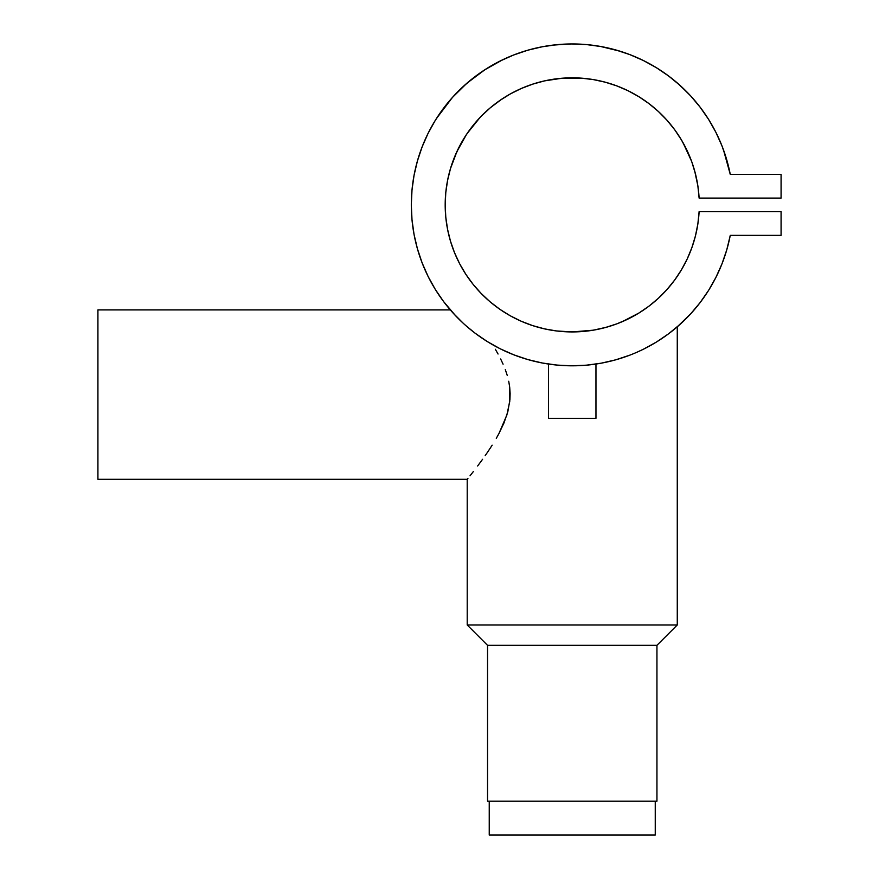 <?xml version="1.0" encoding="UTF-8"?>
<svg xmlns="http://www.w3.org/2000/svg" width="879" height="879" viewBox="0 0 879 879"><rect width="100%" height="100%" fill="white"/><g stroke="black" fill="none" stroke-linecap="round" stroke-linejoin="round"><path stroke-width="1.32" d="M489.24 801.165L489.24 835.05L655.251 835.05L655.251 801.165L655.251 835.05L489.24 835.05L489.24 801.165M548.529 364.049L548.529 418.327L595.962 418.327L595.962 364.049L595.962 418.327L548.529 418.327L548.529 364.049M559.088 365.268L552.517 364.598M593.644 364.378L585.425 365.268M465.705 325.494L475.023 333.13L487.252 341.535L500.195 348.787L513.885 354.852M495.349 349.271L498.052 354.028L495.349 349.271M500.645 358.984L503.085 364.181L500.645 358.984M505.304 369.63L507.227 375.355L505.304 369.63M508.721 381.244L509.71 387.309L508.721 381.244M510.128 393.528L509.71 387.309L509.765 401.439L506.842 415.108L498.964 433.501L503.931 423.074L507.809 411.79L509.93 399.692L510.128 393.528M496.283 438.346L498.964 433.501L496.283 438.346M492.152 445.192L487.977 451.575L492.152 445.192M485.219 455.564L487.977 451.575L485.219 455.564M477.649 465.969L482.571 459.299L477.649 465.969M470.067 475.748L473.385 471.518L470.067 475.748M417.393 248.702A160.934 160.934 0 0 0 428.117 276.478L435.325 289.455L443.697 301.695L455.674 315.836L450.312 309.913L97.921 309.913L97.921 479.308L467.21 479.308L467.21 624.991L487.537 645.318L656.943 645.318L677.269 624.991L467.21 624.991L677.269 624.991L677.269 326.812L690.652 313.858A160.934 160.934 0 0 0 708.661 290.257M465.837 325.604L463.552 323.56A160.934 160.934 0 0 0 463.683 323.681M474.792 332.943L471.924 330.724M478.637 335.789L475.187 333.251M490.119 343.282L485.087 340.162M677.269 326.812L677.269 624.991L656.943 645.318L656.943 801.165L487.537 801.165L487.537 645.318L487.537 801.165L656.943 801.165L656.943 645.318L487.537 645.318L467.21 624.991L467.21 479.308L97.921 479.308L97.921 309.913L450.312 309.913L443.697 301.695A160.934 160.934 0 0 0 443.752 301.772M467.936 478.407L467.21 479.308M653.097 344.019L652.284 344.491M658.294 340.876L653.635 343.711M661.426 338.833L660.371 339.536M665.293 336.185L664.052 337.053M672.237 330.976L666.26 335.492M730.229 235.528A160.934 160.934 0 0 0 730.262 235.374L781.079 235.374L781.079 211.652L699.113 211.652L697.871 223.848L695.454 235.869L691.894 247.592L687.224 258.92L681.478 269.754L674.72 279.972L667.007 289.499L658.415 298.245L649.021 306.112L638.901 313.034L622.321 321.648M628.177 318.956L617.003 323.791A127.048 127.048 0 0 0 619.124 322.967L622.068 321.758A127.048 127.048 0 0 0 691.883 247.636M609.883 326.23L615.707 324.263M613.938 324.889L609.971 326.197M600.544 328.735A127.048 127.048 0 0 0 600.588 328.724L608.18 326.746A127.048 127.048 0 0 0 614.443 324.714M591.809 330.416L598.929 329.098M577.866 331.801L582.294 331.537A127.048 127.048 0 0 0 582.305 331.537L593.226 330.185L572.218 331.932L582.261 331.537M566.439 331.801L572.262 331.932M558.539 331.185L562.274 331.537M548.199 329.636L543.936 328.735L548.199 329.636M550.221 330.01L552.704 330.416M534.674 326.252L534.608 326.23A127.048 127.048 0 0 0 534.619 326.23L540.036 327.779M532.938 325.691L534.63 326.241M500.008 309.397A127.048 127.048 0 0 0 527.477 323.78L530.433 324.856M532.652 325.604A127.048 127.048 0 0 1 530.048 324.725L528.795 324.274M530.004 324.703A127.048 127.048 0 0 1 527.51 323.802L525.84 323.153M525.345 322.956L524.258 322.516M721.967 263.887A160.934 160.934 0 0 0 721.989 263.832L726.779 249.79L730.262 235.374A160.934 160.934 0 0 1 483.087 338.854A160.934 160.934 0 0 1 483.087 70.902A160.934 160.934 0 0 1 730.262 174.394L726.779 159.967L721.989 145.925A160.934 160.934 0 0 0 721.967 145.881M715.978 132.498A160.934 160.934 0 0 0 715.924 132.388L708.639 119.467L700.189 107.271L690.652 95.899L680.115 85.461L668.666 76.033L656.393 67.705L643.395 60.53L629.803 54.597L615.718 49.938L601.269 46.587L586.568 44.587L571.746 43.95L556.923 44.675L542.244 46.774L527.807 50.202L513.754 54.959L500.195 60.981L487.252 68.221L475.023 76.627L463.629 86.131L453.157 96.635L443.697 108.062L435.325 120.313L428.117 133.278A160.934 160.934 0 0 0 417.393 161.055M680.236 85.56A160.934 160.934 0 0 0 638.484 58.212M625.914 53.158A160.934 160.934 0 0 0 615.641 49.905M601.324 46.598A160.934 160.934 0 0 0 571.614 43.95M556.967 44.675A160.934 160.934 0 0 0 518.577 53.158M506.007 58.212A160.934 160.934 0 0 0 474.99 76.66M428.117 133.278L422.14 146.859L417.437 160.923L414.042 175.371A160.934 160.934 0 0 0 414.042 234.396L417.437 248.834L422.14 262.909L428.117 276.478L435.325 289.455L443.697 301.695M452.245 312.111L453.07 313.034A160.934 160.934 0 0 0 453.234 313.21M623.068 357.577A160.934 160.934 0 0 0 637.044 352.182L643.527 349.161M651.108 345.161A160.934 160.934 0 0 0 680.236 324.197M690.652 313.858L700.189 302.497L708.639 290.301L715.924 277.368A160.934 160.934 0 0 0 715.978 277.259M700.189 302.497L708.639 290.301L715.924 277.368L721.989 263.832L726.779 249.79A160.934 160.934 0 0 0 726.79 249.757M453.092 313.056L453.817 313.847M692.707 164.516L694.696 170.998A127.048 127.048 0 0 0 691.916 162.208M691.883 162.121A127.048 127.048 0 0 0 664.59 117.621M664.469 117.5A127.048 127.048 0 0 0 631.88 92.691M631.704 92.603A127.048 127.048 0 0 0 617.014 85.977M616.827 85.911A127.048 127.048 0 0 0 592.885 79.517M592.732 79.495A127.048 127.048 0 0 0 582.612 78.253M582.513 78.242A127.048 127.048 0 0 0 561.978 78.242M561.868 78.253A127.048 127.048 0 0 0 551.748 79.495M551.594 79.517A127.048 127.048 0 0 0 532.817 84.098M532.652 84.153A127.048 127.048 0 0 0 512.776 92.603M512.611 92.691A127.048 127.048 0 0 0 500.008 100.36M499.81 100.503A127.048 127.048 0 0 0 490.295 107.798M490.064 107.985A127.048 127.048 0 0 0 480.011 117.5M479.901 117.621A127.048 127.048 0 0 0 465.958 135.267M465.848 135.443A127.048 127.048 0 0 0 454.564 157M454.52 157.088A127.048 127.048 0 0 0 454.52 252.669M454.564 252.767A127.048 127.048 0 0 0 465.848 274.314M465.958 274.49A127.048 127.048 0 0 0 490.064 301.772M490.295 301.969A127.048 127.048 0 0 0 499.81 309.254M593.501 330.141L596.336 329.625A127.048 127.048 0 0 0 596.369 329.614L591.82 330.416M614.476 324.703A127.048 127.048 0 0 0 616.827 323.846M691.916 247.548A127.048 127.048 0 0 0 697.86 223.925M697.882 223.771A127.048 127.048 0 0 0 699.113 211.729M726.779 249.79L730.262 235.374L781.079 235.374L781.079 211.652L699.113 211.652A127.048 127.048 0 0 1 506.765 313.759A127.048 127.048 0 0 1 506.765 95.998A127.048 127.048 0 0 1 699.113 198.105L781.079 198.105L781.079 174.394L730.262 174.394L723.45 149.793M606.103 327.34L608.048 326.779M556.934 331.009L572.218 331.932L556.462 330.943M543.947 328.735L548.188 329.636M528.872 324.296L531.685 325.285M522.423 321.758L521.423 321.329M531.652 325.274L530.125 324.747M539.959 327.757L535.772 326.581M606.554 327.208L593.435 330.152M615.75 324.252L614.509 324.692M721.989 145.925L715.924 132.388L721.989 145.925M414.042 175.371L411.998 190.062L411.317 204.884L411.998 219.695L414.042 234.396L417.437 248.834M453.157 313.122L463.629 323.637M513.754 354.808L527.807 359.555L542.244 362.994L556.923 365.082L571.746 365.807L586.568 365.17L601.269 363.17L615.718 359.83L629.803 355.16M643.395 349.227L656.393 342.063L668.666 333.723L680.115 324.307M611.52 325.713L616.926 323.813L605.257 327.57L593.281 330.174L581.107 331.625L568.856 331.888L556.627 330.965L544.551 328.878L532.74 325.637L521.28 321.264L510.303 315.814L499.909 309.331L490.174 301.871L481.22 293.509L473.1 284.324L465.903 274.402L459.695 263.832L454.542 252.712L450.477 241.154L447.554 229.254L445.785 217.124L445.192 204.884L445.785 192.633L447.554 180.514L450.477 168.603L454.542 157.044L459.695 145.925L465.903 135.355L473.1 125.433L481.22 116.248L490.174 107.886L499.909 100.437L510.303 93.954L521.28 88.493L532.74 84.131L544.551 80.879L556.627 78.791L568.856 77.879L581.107 78.143L593.281 79.582L605.257 82.197L616.926 85.944L628.177 90.801L638.901 96.723L649.021 103.656L658.415 111.523L667.007 120.258L674.72 129.784L681.478 140.003L687.224 150.836L691.894 162.165L695.454 173.899L697.871 185.908L699.113 198.105L781.079 198.105L781.079 174.394L730.262 174.394M697.871 223.848L695.454 235.869L691.894 247.592M674.72 279.972L667.007 289.499M521.28 321.264L510.303 315.814M499.909 309.331L490.174 301.871L481.22 293.509L473.1 284.324M465.903 274.402L459.695 263.832M454.542 252.712L450.477 241.154M445.785 217.124L445.192 204.884M450.477 168.603L456.893 151.627L466.408 134.586M473.1 125.433L479.956 117.555L467.035 133.652M480.648 116.83L481.22 116.248M490.174 107.886L501.557 99.316M507.875 95.339L511.358 93.372M519.335 89.372L521.28 88.493M544.551 80.879L561.923 78.253L581.107 78.143M593.281 79.582L594.885 79.868M604.214 81.923L605.257 82.197M628.177 90.801L638.901 96.723M649.021 103.656L657.822 110.974M657.855 110.996L658.415 111.523M674.72 129.784L675.907 131.432M680.027 137.618L682.126 141.101M682.884 142.431L691.531 161.165L687.598 151.627M691.531 161.165L692.696 164.461M694.696 170.998L697.871 185.908M697.399 103.711L691.795 97.151M687.675 92.745L677.138 82.835M619.981 51.191L600.401 46.433M586.568 44.587L571.746 43.95M568.57 43.994L552.517 45.159M502.843 59.684L484.856 69.749L466.826 83.285L452.333 97.558L436.38 118.632M411.998 219.695L414.042 234.396M422.14 262.909L428.117 276.478M656.393 342.063L657.69 341.25M664.084 337.031L665.183 336.261L664.084 337.031M666.886 335.042L668.666 333.723M668.688 333.712L667.721 334.427M669.941 332.767L671.171 331.812M715.924 277.368L721.989 263.832M623.068 321.329L622.068 321.758M528.664 324.219L527.477 323.78M534.608 326.23L533.004 325.713M620.838 322.274L619.157 322.956M554.242 364.796L555.297 364.917M443.291 108.6L446.345 104.634M452.333 97.558L456.245 93.339M627.958 53.905L633.66 56.124L627.958 53.905M641.143 59.442L646.735 62.222L641.143 59.442M653.789 66.145L659.151 69.43L653.789 66.145M706.353 115.918L708.946 119.962L706.353 115.918M673.336 127.916L671.314 125.345L673.336 127.916M622.486 88.186L625.881 89.713M615.168 85.296L607.971 82.956L615.168 85.296M602.928 81.593L594.995 79.879L602.928 81.593M541.563 81.593L543.211 81.198M532.234 84.296L522.005 88.186L532.234 84.296M512.699 92.647L519.269 89.405M507.864 95.35L503.777 97.855L507.864 95.35M497.975 101.799L495.306 103.766M487.351 110.358L488.933 108.952M464.387 137.728L461.596 142.431M723.428 149.738L721.791 145.442M670.864 77.704L665.832 73.957M589.963 44.928L586.26 44.565M571.998 43.95L568.702 43.994M543.563 46.532L537.86 47.664M529.63 49.696L523.785 51.421M516.028 54.091L510.227 56.377M428.326 132.872L426.458 136.728M422.502 145.925L420.569 151.089M417.866 159.429L416.283 165.175M449.795 170.998L450.169 169.669M581.755 78.187L592.809 79.506M639.714 97.228L648.241 103.063M660.415 113.402L665.93 119.061M668.743 122.236L671.314 125.345"/></g></svg>

